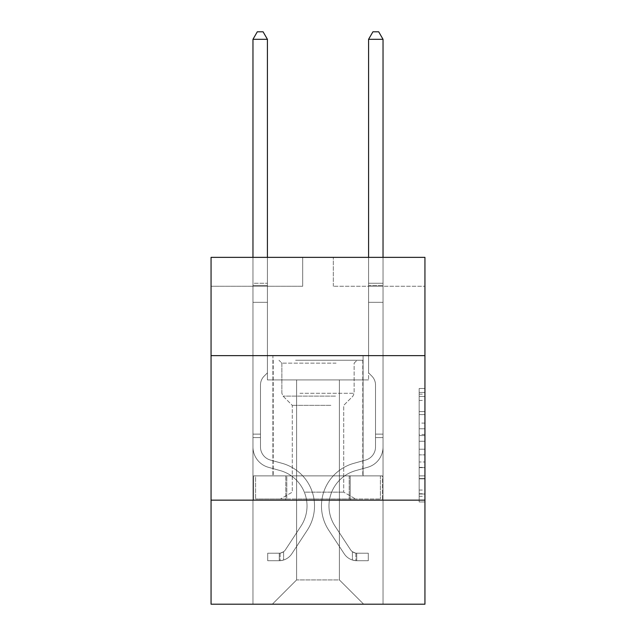 <?xml version="1.0" encoding="UTF-8"?>
<svg xmlns="http://www.w3.org/2000/svg" width="636" height="636" viewBox="0 0 636 636"><rect width="100%" height="100%" fill="white"/><g stroke="black" fill="none" stroke-linecap="round" stroke-linejoin="round"><path stroke-width="0.48" stroke-dasharray="3.18 2.39" d="M419.164 423.107L419.164 441.257L424.943 441.257L424.943 496.303L424.943 394.169L424.943 441.257L419.164 441.257L419.164 392.46L419.164 501.971L419.164 388.493L419.164 494.029L424.943 494.029L419.164 494.029L424.943 494.029L419.164 494.029L419.164 475.871L419.164 501.971L424.943 501.971L424.943 388.493L424.943 493.743L424.943 449.207L419.164 449.207L424.943 449.207L424.943 475.871L424.943 396.435L419.164 396.435L424.943 396.435L424.943 501.971L424.943 394.169L424.943 501.971L419.164 501.971L419.164 388.493L424.943 388.493L424.943 394.169L424.943 388.493L424.943 394.169L424.943 388.493L424.943 392.46L424.943 388.493L419.164 388.493L419.164 396.435L424.943 396.435L419.164 396.435L419.164 423.107L424.943 423.107M363.092 355.635L363.092 475.871L272.908 475.871L363.092 475.871L272.908 475.871L363.092 475.871L363.092 355.635L272.908 355.635L272.908 475.871L272.908 355.635L363.092 355.635M424.943 355.635L211.057 355.635L211.057 257.357L424.943 257.357L333.32 257.357L424.943 257.357L424.943 355.635L211.057 355.635L424.943 355.635L424.943 604.2L211.057 604.2L211.057 500.15L424.943 500.15L211.057 500.15L211.057 355.635M424.943 434.452L424.943 428.775L424.943 434.452L419.164 434.452L419.164 411.611L419.164 478.852L419.164 461.975L424.943 461.975L419.164 461.975L419.164 501.971L424.943 501.971L419.164 501.971L424.943 501.971L419.164 501.971L419.164 388.493L424.943 388.493L419.164 388.493L424.943 388.493L419.164 388.493L419.164 434.452L424.943 434.452M424.943 286.264L424.943 257.357L424.943 286.264L333.32 286.264L424.943 286.264M339.385 379.915L339.385 579.921L363.665 604.2L383.031 604.2L383.031 286.264L368.578 286.264L383.031 286.264L368.578 286.264L383.031 286.264L368.578 286.264L383.031 286.264L368.578 286.264L383.031 286.264L368.578 286.264L383.031 286.264L368.578 286.264L383.031 286.264L383.031 604.2L383.031 286.264L383.031 604.2L383.031 286.264L383.031 604.2L383.031 286.264L383.031 604.2L383.031 286.264L383.031 604.2L383.031 286.264L383.031 604.2L272.335 604.2L363.665 604.2L339.385 579.921L363.665 604.2L339.385 579.921L363.665 604.2L339.385 579.921L363.665 604.2L339.385 579.921L363.665 604.2L339.385 579.921L363.665 604.2L339.385 579.921L296.615 579.921L296.615 379.915L296.615 579.921L296.615 379.915L296.615 579.921L272.335 604.2L296.615 579.921L272.335 604.2L296.615 579.921L296.615 379.915L339.385 379.915L339.385 579.921L363.665 604.2L339.385 579.921L339.385 379.915L339.385 579.921L339.385 379.915L339.385 579.921L339.385 379.915L339.385 579.921L339.385 379.915L339.385 579.921L339.385 379.915L339.385 579.921L339.385 379.915L267.422 379.915L267.422 286.264L252.969 286.264L252.969 604.2L272.335 604.2L252.969 604.2L272.335 604.2L252.969 604.2L272.335 604.2L252.969 604.2L272.335 604.2L252.969 604.2L272.335 604.2L252.969 604.2L272.335 604.2L252.969 604.2L252.969 286.264L252.969 604.2L252.969 286.264L252.969 604.2L252.969 286.264L252.969 604.2L252.969 286.264L252.969 604.2L252.969 286.264L252.969 604.2L252.969 286.264L267.422 286.264L252.969 286.264L267.422 286.264L252.969 286.264L267.422 286.264L252.969 286.264L267.422 286.264L252.969 286.264L267.422 286.264L252.969 286.264L267.422 286.264L267.422 379.915L267.422 286.264L267.422 379.915L267.422 286.264L267.422 379.915L267.422 286.264L267.422 379.915L267.422 286.264L267.422 379.915L267.422 286.264L267.422 379.915L296.615 379.915L267.422 379.915L296.615 379.915L267.422 379.915L296.615 379.915L267.422 379.915L296.615 379.915L267.422 379.915L296.615 379.915L267.422 379.915L296.615 379.915L296.615 579.921L272.335 604.2L296.615 579.921L296.615 379.915L296.615 579.921L272.335 604.2L296.615 579.921L296.615 379.915L296.615 579.921L272.335 604.2L296.615 579.921L296.615 379.915L296.615 579.921L272.335 604.2L296.615 579.921L296.615 379.915L296.615 579.921L272.335 604.2L296.615 579.921L339.385 579.921L339.385 379.915L368.578 379.915L339.385 379.915M302.68 286.264L211.057 286.264L302.68 286.264L302.68 257.357L211.057 257.357L302.68 257.357L302.68 286.264M211.057 286.264L211.057 257.357L211.057 286.264M333.32 286.264L333.32 257.357L333.32 286.264M368.578 286.264L368.578 379.915L368.578 286.264M285.795 500.15L382.411 500.15L253.589 500.15L285.795 500.15L285.795 475.871L253.589 475.871L382.411 475.871L285.795 475.871L285.795 500.15L285.795 475.871L350.205 475.871L350.205 500.15L382.411 500.15L350.205 500.15L350.205 475.871L382.411 475.871L382.411 500.15L382.411 475.871L253.589 475.871L253.589 500.15L253.589 475.871L285.795 475.871L285.795 500.15M211.057 500.15L424.943 500.15M419.164 441.257L424.943 441.257L419.164 441.257M419.164 392.46L419.164 388.493L419.164 392.46L424.943 392.46L419.164 392.46M419.164 478.566L419.164 454.875L419.164 478.566L424.943 478.566L419.164 478.566M419.164 454.875L419.164 449.207L424.943 449.207L419.164 449.207L419.164 454.875L424.943 454.875L419.164 454.875M419.164 411.611L419.164 396.435L419.164 411.611L424.943 411.611L419.164 411.611M419.164 388.493L424.943 388.493L419.164 388.493L419.164 394.169L419.164 388.493L424.943 388.493M419.164 501.971L424.943 501.971L419.164 501.971L419.164 496.303L419.164 501.971M350.205 475.871L350.205 500.15L350.205 475.871M252.969 437.6L252.969 39.313L252.969 302.331L252.969 39.313L267.422 39.313L267.422 283.259L267.422 39.313L252.969 39.313L257.302 31.8L263.081 31.8L257.302 31.8L252.969 39.313L252.969 302.331L252.969 39.313L267.422 39.313L263.081 31.8L267.422 39.313L267.422 302.331L252.969 302.331L252.969 285.413L252.969 302.331L267.422 302.331L267.422 372.855L264.163 376.115A12.561 12.561 0 0 0 260.482 384.995A12.561 12.561 0 0 1 264.163 376.115L267.422 372.855L267.422 39.313L252.969 39.313L257.302 31.8L263.081 31.8L257.302 31.8L252.969 39.313L252.969 285.413L252.969 39.313L267.422 39.313L263.081 31.8L267.422 39.313L267.422 302.331L252.969 302.331L252.969 446.973A21.099 21.099 0 0 0 268.4 467.301A21.099 21.099 0 0 1 252.969 446.973L252.969 302.331L267.422 302.331L267.422 372.855L264.163 376.115A12.561 12.561 0 0 0 260.482 384.995A12.561 12.561 0 0 1 264.163 376.115L267.422 372.855L267.422 39.313L252.969 39.313L257.302 31.8L263.081 31.8L257.302 31.8L252.969 39.313L252.969 446.973A21.099 21.099 0 0 0 268.4 467.301A21.099 21.099 0 0 1 252.969 446.973L252.969 302.331L267.422 302.331L267.422 372.855L264.163 376.115A12.561 12.561 0 0 0 260.482 384.995A12.561 12.561 0 0 1 264.163 376.115L267.422 372.855L267.422 302.331L252.969 302.331L252.969 446.973A21.099 21.099 0 0 0 268.4 467.301A21.099 21.099 0 0 1 252.969 446.973L252.969 302.331L267.422 302.331L267.422 285.413L267.422 372.855L264.163 376.115A12.561 12.561 0 0 0 260.482 384.995A12.561 12.561 0 0 1 264.163 376.115L267.422 372.855L267.422 302.331L252.969 302.331L252.969 446.973A21.099 21.099 0 0 0 268.4 467.301L280.166 470.576L268.4 467.301A21.099 21.099 0 0 1 252.969 446.973L252.969 302.331L267.422 302.331L267.422 283.259L267.422 372.855L264.163 376.115A12.561 12.561 0 0 0 260.482 384.995A12.561 12.561 0 0 1 264.163 376.115L267.422 372.855L267.422 302.331L252.969 302.331L252.969 446.973A21.099 21.099 0 0 0 268.4 467.301A21.099 21.099 0 0 1 252.969 446.973L252.969 302.331L267.422 302.331L267.422 39.313L263.081 31.8L267.422 39.313L267.422 372.855L264.163 376.115A12.561 12.561 0 0 0 260.482 384.995A12.561 12.561 0 0 1 264.163 376.115L267.422 372.855L267.422 302.331L252.969 302.331L252.969 446.973L252.969 437.6L260.482 437.6L260.482 434.134L252.969 434.134L260.482 434.134L260.482 446.973L260.482 384.995L260.482 446.973A13.587 13.587 0 0 0 270.419 460.059A13.587 13.587 0 0 1 260.482 446.973L260.482 384.995L260.482 446.973L260.482 434.134L252.969 434.134L260.482 434.134L260.482 446.973A13.587 13.587 0 0 0 270.419 460.059A13.587 13.587 0 0 1 260.482 446.973L260.482 384.995L260.482 446.973A13.587 13.587 0 0 0 270.419 460.059A13.587 13.587 0 0 1 260.482 446.973L260.482 384.995L260.482 446.973L260.482 434.134L252.969 434.134L260.482 434.134L260.482 446.973A13.587 13.587 0 0 0 270.419 460.059L282.185 463.342L270.419 460.059A13.587 13.587 0 0 1 260.482 446.973L260.482 384.995L260.482 446.973A13.587 13.587 0 0 0 270.419 460.059A13.587 13.587 0 0 1 260.482 446.973L260.482 384.995L260.482 446.973L260.482 437.6L252.969 437.6M279.268 560.729A15.32 15.32 0 0 0 291.789 553.813L307.283 530.193A44.226 44.226 0 0 0 282.185 463.342L270.419 460.059A13.587 13.587 0 0 1 260.482 446.973A13.587 13.587 0 0 0 270.419 460.059L282.185 463.342L270.419 460.059A13.587 13.587 0 0 1 260.482 446.973A13.587 13.587 0 0 0 270.419 460.059A13.587 13.587 0 0 1 260.482 446.973A13.587 13.587 0 0 0 270.419 460.059L282.185 463.342A44.226 44.226 0 0 1 307.283 530.193A44.226 44.226 0 0 0 282.185 463.342L270.419 460.059A13.587 13.587 0 0 1 260.482 446.973A13.587 13.587 0 0 0 270.419 460.059L282.185 463.342L270.419 460.059A13.587 13.587 0 0 1 260.482 446.973A13.587 13.587 0 0 0 270.419 460.059A13.587 13.587 0 0 1 260.482 446.973A13.587 13.587 0 0 0 270.419 460.059L282.185 463.342L270.419 460.059A13.587 13.587 0 0 1 260.482 446.973A13.587 13.587 0 0 0 270.419 460.059L282.185 463.342A44.226 44.226 0 0 1 307.283 530.193A44.226 44.226 0 0 0 282.185 463.342L270.419 460.059L282.185 463.342A44.226 44.226 0 0 1 307.283 530.193L291.789 553.813L307.283 530.193A44.226 44.226 0 0 0 282.185 463.342L270.419 460.059L282.185 463.342A44.226 44.226 0 0 1 307.283 530.193A44.226 44.226 0 0 0 282.185 463.342L270.419 460.059L282.185 463.342A44.226 44.226 0 0 1 307.283 530.193A44.226 44.226 0 0 0 282.185 463.342L270.419 460.059L282.185 463.342A44.226 44.226 0 0 1 307.283 530.193L291.789 553.813L307.283 530.193A44.226 44.226 0 0 0 282.185 463.342A44.226 44.226 0 0 1 307.283 530.193A44.226 44.226 0 0 0 282.185 463.342A44.226 44.226 0 0 1 307.283 530.193L291.789 553.813A15.32 15.32 0 0 1 283.608 560.014A15.32 15.32 0 0 0 291.789 553.813L307.283 530.193A44.226 44.226 0 0 0 282.185 463.342A44.226 44.226 0 0 1 307.283 530.193L291.789 553.813L307.283 530.193A44.226 44.226 0 0 0 282.185 463.342A44.226 44.226 0 0 1 307.283 530.193A44.226 44.226 0 0 0 282.185 463.342A44.226 44.226 0 0 1 307.283 530.193L291.789 553.813L307.283 530.193A44.226 44.226 0 0 0 282.185 463.342A44.226 44.226 0 0 1 307.283 530.193L291.789 553.813A15.32 15.32 0 0 1 283.608 560.014C279.148 560.96 279.148 560.96 283.608 560.014C279.148 560.96 279.148 560.96 283.608 560.014A15.32 15.32 0 0 0 291.789 553.813L307.283 530.193L291.789 553.813A15.32 15.32 0 0 1 283.608 560.014C279.148 560.96 279.148 560.96 283.608 560.014C279.148 560.96 279.148 560.96 283.608 560.014A15.32 15.32 0 0 0 291.789 553.813L307.283 530.193L291.789 553.813A15.32 15.32 0 0 1 283.608 560.014C279.148 560.96 279.148 560.96 283.608 560.014C279.148 560.96 279.148 560.96 283.608 560.014A15.32 15.32 0 0 0 291.789 553.813L307.283 530.193L291.789 553.813A15.32 15.32 0 0 1 283.608 560.014C279.148 560.96 279.148 560.96 283.608 560.014C279.148 560.96 279.148 560.96 283.608 560.014A15.32 15.32 0 0 0 291.789 553.813L307.283 530.193L291.789 553.813A15.32 15.32 0 0 1 283.608 560.014C279.148 560.96 279.148 560.96 283.608 560.014C279.148 560.96 279.148 560.96 283.608 560.014A15.32 15.32 0 0 0 291.789 553.813A15.32 15.32 0 0 1 279.268 560.729L279.268 553.209A7.807 7.807 0 0 0 285.508 549.695L301.003 526.075A36.705 36.705 0 0 0 280.166 470.576L268.4 467.301A21.099 21.099 0 0 1 252.969 446.973A21.099 21.099 0 0 0 268.4 467.301L280.166 470.576A36.705 36.705 0 0 1 301.003 526.075A36.705 36.705 0 0 0 280.166 470.576L268.4 467.301A21.099 21.099 0 0 1 252.969 446.973A21.099 21.099 0 0 0 268.4 467.301A21.099 21.099 0 0 1 252.969 446.973A21.099 21.099 0 0 0 268.4 467.301L280.166 470.576L268.4 467.301A21.099 21.099 0 0 1 252.969 446.973A21.099 21.099 0 0 0 268.4 467.301L280.166 470.576L268.4 467.301A21.099 21.099 0 0 1 252.969 446.973A21.099 21.099 0 0 0 268.4 467.301A21.099 21.099 0 0 1 252.969 446.973A21.099 21.099 0 0 0 268.4 467.301L280.166 470.576A36.705 36.705 0 0 1 301.003 526.075A36.705 36.705 0 0 0 280.166 470.576L268.4 467.301A21.099 21.099 0 0 1 252.969 446.973A21.099 21.099 0 0 0 268.4 467.301L280.166 470.576A36.705 36.705 0 0 1 301.003 526.075L285.508 549.695L301.003 526.075A36.705 36.705 0 0 0 280.166 470.576L268.4 467.301L280.166 470.576A36.705 36.705 0 0 1 301.003 526.075A36.705 36.705 0 0 0 280.166 470.576L268.4 467.301L280.166 470.576A36.705 36.705 0 0 1 301.003 526.075A36.705 36.705 0 0 0 280.166 470.576L268.4 467.301L280.166 470.576A36.705 36.705 0 0 1 301.003 526.075L285.508 549.695L301.003 526.075A36.705 36.705 0 0 0 280.166 470.576A36.705 36.705 0 0 1 301.003 526.075A36.705 36.705 0 0 0 280.166 470.576A36.705 36.705 0 0 1 301.003 526.075L285.508 549.695A7.807 7.807 0 0 1 283.608 551.698C279.228 553.71 279.228 553.71 283.608 551.698C279.228 553.71 279.228 553.71 283.608 551.698A7.807 7.807 0 0 0 285.508 549.695L301.003 526.075A36.705 36.705 0 0 0 280.166 470.576A36.705 36.705 0 0 1 301.003 526.075L285.508 549.695L301.003 526.075A36.705 36.705 0 0 0 280.166 470.576A36.705 36.705 0 0 1 301.003 526.075A36.705 36.705 0 0 0 280.166 470.576A36.705 36.705 0 0 1 301.003 526.075L285.508 549.695L301.003 526.075A36.705 36.705 0 0 0 280.166 470.576A36.705 36.705 0 0 1 301.003 526.075L285.508 549.695A7.807 7.807 0 0 1 283.608 551.698C279.228 553.71 279.228 553.71 283.608 551.698C279.228 553.71 279.228 553.71 283.608 551.698A7.807 7.807 0 0 0 285.508 549.695L301.003 526.075L285.508 549.695A7.807 7.807 0 0 1 283.608 551.698C279.228 553.71 279.228 553.71 283.608 551.698C279.228 553.71 279.228 553.71 283.608 551.698A7.807 7.807 0 0 0 285.508 549.695L301.003 526.075L285.508 549.695A7.807 7.807 0 0 1 283.608 551.698C279.228 553.71 279.228 553.71 283.608 551.698C279.228 553.71 279.228 553.71 283.608 551.698A7.807 7.807 0 0 0 285.508 549.695L301.003 526.075L285.508 549.695A7.807 7.807 0 0 1 283.608 551.698C279.228 553.71 279.228 553.71 283.608 551.698C279.228 553.71 279.228 553.71 283.608 551.698A7.807 7.807 0 0 0 285.508 549.695L301.003 526.075L285.508 549.695A7.807 7.807 0 0 1 283.608 551.698C279.228 553.71 279.228 553.71 283.608 551.698C279.228 553.71 279.228 553.71 283.608 551.698A7.807 7.807 0 0 0 285.508 549.695A7.807 7.807 0 0 1 279.268 553.209L279.268 560.729L267.708 560.729L279.268 560.729A15.32 15.32 0 0 0 291.789 553.813A15.32 15.32 0 0 1 279.268 560.729L279.268 553.209L267.708 553.217L279.268 553.209A7.807 7.807 0 0 0 285.508 549.695A7.807 7.807 0 0 1 279.268 553.209L279.268 560.729L267.708 560.729L267.708 553.217L267.708 560.729L279.268 560.729A15.32 15.32 0 0 0 291.789 553.813A15.32 15.32 0 0 1 279.268 560.729L279.268 553.209L267.708 553.217L279.268 553.209A7.807 7.807 0 0 0 285.508 549.695A7.807 7.807 0 0 1 279.268 553.209L279.268 560.729L267.708 560.729L267.708 553.217L267.708 560.729L279.268 560.729A15.32 15.32 0 0 0 291.789 553.813A15.32 15.32 0 0 1 279.268 560.729L279.268 553.209L267.708 553.217L279.268 553.209A7.807 7.807 0 0 0 285.508 549.695A7.807 7.807 0 0 1 279.268 553.209L279.268 560.729L267.708 560.729L267.708 553.217L267.708 560.729L279.268 560.729A15.32 15.32 0 0 0 291.789 553.813A15.32 15.32 0 0 1 279.268 560.729L279.268 553.209L267.708 553.217L279.268 553.209A7.807 7.807 0 0 0 285.508 549.695A7.807 7.807 0 0 1 279.268 553.209L279.268 560.729L267.708 560.729L267.708 553.217L267.708 560.729L279.268 560.729A15.32 15.32 0 0 0 291.789 553.813A15.32 15.32 0 0 1 279.268 560.729L279.268 553.209L267.708 553.217L279.268 553.209A7.807 7.807 0 0 0 285.508 549.695A7.807 7.807 0 0 1 279.268 553.209L279.268 560.729L267.708 560.729L267.708 553.217L267.708 560.729L279.268 560.729M383.031 437.6L383.031 39.313L383.031 302.331L383.031 39.313L368.578 39.313L368.578 283.259L368.578 39.313L383.031 39.313L378.698 31.8L372.919 31.8L378.698 31.8L383.031 39.313L383.031 302.331L383.031 39.313L368.578 39.313L372.919 31.8L368.578 39.313L368.578 302.331L383.031 302.331L383.031 285.413L383.031 302.331L368.578 302.331L368.578 372.855L371.837 376.115A12.561 12.561 0 0 1 375.518 384.995A12.561 12.561 0 0 0 371.837 376.115L368.578 372.855L368.578 39.313L383.031 39.313L378.698 31.8L372.919 31.8L378.698 31.8L383.031 39.313L383.031 285.413L383.031 39.313L368.578 39.313L372.919 31.8L368.578 39.313L368.578 302.331L383.031 302.331L383.031 446.973A21.099 21.099 0 0 1 367.6 467.301A21.099 21.099 0 0 0 383.031 446.973L383.031 302.331L368.578 302.331L368.578 372.855L371.837 376.115A12.561 12.561 0 0 1 375.518 384.995A12.561 12.561 0 0 0 371.837 376.115L368.578 372.855L368.578 39.313L383.031 39.313L378.698 31.8L372.919 31.8L378.698 31.8L383.031 39.313L383.031 446.973A21.099 21.099 0 0 1 367.6 467.301A21.099 21.099 0 0 0 383.031 446.973L383.031 302.331L368.578 302.331L368.578 372.855L371.837 376.115A12.561 12.561 0 0 1 375.518 384.995A12.561 12.561 0 0 0 371.837 376.115L368.578 372.855L368.578 302.331L383.031 302.331L383.031 446.973A21.099 21.099 0 0 1 367.6 467.301A21.099 21.099 0 0 0 383.031 446.973L383.031 302.331L368.578 302.331L368.578 285.413L368.578 372.855L371.837 376.115A12.561 12.561 0 0 1 375.518 384.995A12.561 12.561 0 0 0 371.837 376.115L368.578 372.855L368.578 302.331L383.031 302.331L383.031 446.973A21.099 21.099 0 0 1 367.6 467.301L355.834 470.576L367.6 467.301A21.099 21.099 0 0 0 383.031 446.973L383.031 302.331L368.578 302.331L368.578 283.259L368.578 372.855L371.837 376.115A12.561 12.561 0 0 1 375.518 384.995A12.561 12.561 0 0 0 371.837 376.115L368.578 372.855L368.578 302.331L383.031 302.331L383.031 446.973A21.099 21.099 0 0 1 367.6 467.301A21.099 21.099 0 0 0 383.031 446.973L383.031 302.331L368.578 302.331L368.578 39.313L372.919 31.8L368.578 39.313L368.578 372.855L371.837 376.115A12.561 12.561 0 0 1 375.518 384.995A12.561 12.561 0 0 0 371.837 376.115L368.578 372.855L368.578 302.331L383.031 302.331L383.031 446.973L383.031 437.6L375.518 437.6L375.518 434.134L383.031 434.134L375.518 434.134L375.518 446.973L375.518 384.995L375.518 446.973A13.587 13.587 0 0 1 365.581 460.059A13.587 13.587 0 0 0 375.518 446.973L375.518 384.995L375.518 446.973L375.518 434.134L383.031 434.134L375.518 434.134L375.518 446.973A13.587 13.587 0 0 1 365.581 460.059A13.587 13.587 0 0 0 375.518 446.973L375.518 384.995L375.518 446.973A13.587 13.587 0 0 1 365.581 460.059A13.587 13.587 0 0 0 375.518 446.973L375.518 384.995L375.518 446.973L375.518 434.134L383.031 434.134L375.518 434.134L375.518 446.973A13.587 13.587 0 0 1 365.581 460.059L353.815 463.342L365.581 460.059A13.587 13.587 0 0 0 375.518 446.973L375.518 384.995L375.518 446.973A13.587 13.587 0 0 1 365.581 460.059A13.587 13.587 0 0 0 375.518 446.973L375.518 384.995L375.518 446.973L375.518 437.6L383.031 437.6M356.732 560.729A15.32 15.32 0 0 1 344.211 553.813L328.717 530.193A44.226 44.226 0 0 1 353.815 463.342L365.581 460.059A13.587 13.587 0 0 0 375.518 446.973A13.587 13.587 0 0 1 365.581 460.059L353.815 463.342L365.581 460.059A13.587 13.587 0 0 0 375.518 446.973A13.587 13.587 0 0 1 365.581 460.059A13.587 13.587 0 0 0 375.518 446.973A13.587 13.587 0 0 1 365.581 460.059L353.815 463.342A44.226 44.226 0 0 0 328.717 530.193A44.226 44.226 0 0 1 353.815 463.342L365.581 460.059A13.587 13.587 0 0 0 375.518 446.973A13.587 13.587 0 0 1 365.581 460.059L353.815 463.342L365.581 460.059A13.587 13.587 0 0 0 375.518 446.973A13.587 13.587 0 0 1 365.581 460.059A13.587 13.587 0 0 0 375.518 446.973A13.587 13.587 0 0 1 365.581 460.059L353.815 463.342L365.581 460.059A13.587 13.587 0 0 0 375.518 446.973A13.587 13.587 0 0 1 365.581 460.059L353.815 463.342A44.226 44.226 0 0 0 328.717 530.193A44.226 44.226 0 0 1 353.815 463.342L365.581 460.059L353.815 463.342A44.226 44.226 0 0 0 328.717 530.193L344.211 553.813L328.717 530.193A44.226 44.226 0 0 1 353.815 463.342L365.581 460.059L353.815 463.342A44.226 44.226 0 0 0 328.717 530.193A44.226 44.226 0 0 1 353.815 463.342L365.581 460.059L353.815 463.342A44.226 44.226 0 0 0 328.717 530.193A44.226 44.226 0 0 1 353.815 463.342L365.581 460.059L353.815 463.342A44.226 44.226 0 0 0 328.717 530.193L344.211 553.813L328.717 530.193A44.226 44.226 0 0 1 353.815 463.342A44.226 44.226 0 0 0 328.717 530.193A44.226 44.226 0 0 1 353.815 463.342A44.226 44.226 0 0 0 328.717 530.193L344.211 553.813A15.32 15.32 0 0 0 352.392 560.014A15.32 15.32 0 0 1 344.211 553.813L328.717 530.193A44.226 44.226 0 0 1 353.815 463.342A44.226 44.226 0 0 0 328.717 530.193L344.211 553.813L328.717 530.193A44.226 44.226 0 0 1 353.815 463.342A44.226 44.226 0 0 0 328.717 530.193A44.226 44.226 0 0 1 353.815 463.342A44.226 44.226 0 0 0 328.717 530.193L344.211 553.813L328.717 530.193A44.226 44.226 0 0 1 353.815 463.342A44.226 44.226 0 0 0 328.717 530.193L344.211 553.813A15.32 15.32 0 0 0 352.392 560.014C356.852 560.96 356.852 560.96 352.392 560.014C356.852 560.96 356.852 560.96 352.392 560.014A15.32 15.32 0 0 1 344.211 553.813L328.717 530.193L344.211 553.813A15.32 15.32 0 0 0 352.392 560.014C356.852 560.96 356.852 560.96 352.392 560.014C356.852 560.96 356.852 560.96 352.392 560.014A15.32 15.32 0 0 1 344.211 553.813L328.717 530.193L344.211 553.813A15.32 15.32 0 0 0 352.392 560.014C356.852 560.96 356.852 560.96 352.392 560.014C356.852 560.96 356.852 560.96 352.392 560.014A15.32 15.32 0 0 1 344.211 553.813L328.717 530.193L344.211 553.813A15.32 15.32 0 0 0 352.392 560.014C356.852 560.96 356.852 560.96 352.392 560.014C356.852 560.96 356.852 560.96 352.392 560.014A15.32 15.32 0 0 1 344.211 553.813L328.717 530.193L344.211 553.813A15.32 15.32 0 0 0 352.392 560.014C356.852 560.96 356.852 560.96 352.392 560.014C356.852 560.96 356.852 560.96 352.392 560.014A15.32 15.32 0 0 1 344.211 553.813A15.32 15.32 0 0 0 356.732 560.729L356.732 553.209A7.807 7.807 0 0 1 350.492 549.695L334.997 526.075A36.705 36.705 0 0 1 355.834 470.576L367.6 467.301A21.099 21.099 0 0 0 383.031 446.973A21.099 21.099 0 0 1 367.6 467.301L355.834 470.576A36.705 36.705 0 0 0 334.997 526.075A36.705 36.705 0 0 1 355.834 470.576L367.6 467.301A21.099 21.099 0 0 0 383.031 446.973A21.099 21.099 0 0 1 367.6 467.301A21.099 21.099 0 0 0 383.031 446.973A21.099 21.099 0 0 1 367.6 467.301L355.834 470.576L367.6 467.301A21.099 21.099 0 0 0 383.031 446.973A21.099 21.099 0 0 1 367.6 467.301L355.834 470.576L367.6 467.301A21.099 21.099 0 0 0 383.031 446.973A21.099 21.099 0 0 1 367.6 467.301A21.099 21.099 0 0 0 383.031 446.973A21.099 21.099 0 0 1 367.6 467.301L355.834 470.576A36.705 36.705 0 0 0 334.997 526.075A36.705 36.705 0 0 1 355.834 470.576L367.6 467.301A21.099 21.099 0 0 0 383.031 446.973A21.099 21.099 0 0 1 367.6 467.301L355.834 470.576A36.705 36.705 0 0 0 334.997 526.075L350.492 549.695L334.997 526.075A36.705 36.705 0 0 1 355.834 470.576L367.6 467.301L355.834 470.576A36.705 36.705 0 0 0 334.997 526.075A36.705 36.705 0 0 1 355.834 470.576L367.6 467.301L355.834 470.576A36.705 36.705 0 0 0 334.997 526.075A36.705 36.705 0 0 1 355.834 470.576L367.6 467.301L355.834 470.576A36.705 36.705 0 0 0 334.997 526.075L350.492 549.695L334.997 526.075A36.705 36.705 0 0 1 355.834 470.576A36.705 36.705 0 0 0 334.997 526.075A36.705 36.705 0 0 1 355.834 470.576A36.705 36.705 0 0 0 334.997 526.075L350.492 549.695A7.807 7.807 0 0 0 352.392 551.698C356.772 553.71 356.772 553.71 352.392 551.698C356.772 553.71 356.772 553.71 352.392 551.698A7.807 7.807 0 0 1 350.492 549.695L334.997 526.075A36.705 36.705 0 0 1 355.834 470.576A36.705 36.705 0 0 0 334.997 526.075L350.492 549.695L334.997 526.075A36.705 36.705 0 0 1 355.834 470.576A36.705 36.705 0 0 0 334.997 526.075A36.705 36.705 0 0 1 355.834 470.576A36.705 36.705 0 0 0 334.997 526.075L350.492 549.695L334.997 526.075A36.705 36.705 0 0 1 355.834 470.576A36.705 36.705 0 0 0 334.997 526.075L350.492 549.695A7.807 7.807 0 0 0 352.392 551.698C356.772 553.71 356.772 553.71 352.392 551.698C356.772 553.71 356.772 553.71 352.392 551.698A7.807 7.807 0 0 1 350.492 549.695L334.997 526.075L350.492 549.695A7.807 7.807 0 0 0 352.392 551.698C356.772 553.71 356.772 553.71 352.392 551.698C356.772 553.71 356.772 553.71 352.392 551.698A7.807 7.807 0 0 1 350.492 549.695L334.997 526.075L350.492 549.695A7.807 7.807 0 0 0 352.392 551.698C356.772 553.71 356.772 553.71 352.392 551.698C356.772 553.71 356.772 553.71 352.392 551.698A7.807 7.807 0 0 1 350.492 549.695L334.997 526.075L350.492 549.695A7.807 7.807 0 0 0 352.392 551.698C356.772 553.71 356.772 553.71 352.392 551.698C356.772 553.71 356.772 553.71 352.392 551.698A7.807 7.807 0 0 1 350.492 549.695L334.997 526.075L350.492 549.695A7.807 7.807 0 0 0 352.392 551.698C356.772 553.71 356.772 553.71 352.392 551.698C356.772 553.71 356.772 553.71 352.392 551.698A7.807 7.807 0 0 1 350.492 549.695A7.807 7.807 0 0 0 356.732 553.209L356.732 560.729L368.292 560.729L356.732 560.729A15.32 15.32 0 0 1 344.211 553.813A15.32 15.32 0 0 0 356.732 560.729L356.732 553.209L368.292 553.217L356.732 553.209A7.807 7.807 0 0 1 350.492 549.695A7.807 7.807 0 0 0 356.732 553.209L356.732 560.729L368.292 560.729L368.292 553.217L368.292 560.729L356.732 560.729A15.32 15.32 0 0 1 344.211 553.813A15.32 15.32 0 0 0 356.732 560.729L356.732 553.209L368.292 553.217L356.732 553.209A7.807 7.807 0 0 1 350.492 549.695A7.807 7.807 0 0 0 356.732 553.209L356.732 560.729L368.292 560.729L368.292 553.217L368.292 560.729L356.732 560.729A15.32 15.32 0 0 1 344.211 553.813A15.32 15.32 0 0 0 356.732 560.729L356.732 553.209L368.292 553.217L356.732 553.209A7.807 7.807 0 0 1 350.492 549.695A7.807 7.807 0 0 0 356.732 553.209L356.732 560.729L368.292 560.729L368.292 553.217L368.292 560.729L356.732 560.729A15.32 15.32 0 0 1 344.211 553.813A15.32 15.32 0 0 0 356.732 560.729L356.732 553.209L368.292 553.217L356.732 553.209A7.807 7.807 0 0 1 350.492 549.695A7.807 7.807 0 0 0 356.732 553.209L356.732 560.729L368.292 560.729L368.292 553.217L368.292 560.729L356.732 560.729A15.32 15.32 0 0 1 344.211 553.813A15.32 15.32 0 0 0 356.732 560.729L356.732 553.209L368.292 553.217L356.732 553.209A7.807 7.807 0 0 1 350.492 549.695A7.807 7.807 0 0 0 356.732 553.209L356.732 560.729L368.292 560.729L368.292 553.217L368.292 560.729L356.732 560.729M298.491 360.254L357.019 360.254L298.491 360.254M336.062 363.148L281.867 363.148L336.062 363.148M299.214 498.99L355.572 498.99L299.214 498.99M305.137 492.153L343.726 492.153L305.137 492.153M330.863 405.347L292.274 405.347L330.863 405.347M295.597 360.254L362.798 360.254L295.597 360.254M295.597 475.871L362.798 475.871L295.597 475.871M286.796 475.871L380.408 475.871L255.593 475.871L286.796 475.871L286.796 498.99L380.408 498.99L255.593 498.99L380.408 498.99L255.593 498.99L286.796 498.99L286.796 475.871L349.204 475.871L349.204 498.99L349.204 475.871L380.408 475.871L380.408 498.99L380.408 475.871L255.593 475.871L255.593 498.99L255.593 475.871L286.796 475.871L286.796 498.99L286.796 475.871M349.204 475.871L349.204 498.99L349.204 475.871M252.969 257.357L252.969 39.313L267.422 39.313L252.969 39.313L257.302 31.8L263.081 31.8L257.302 31.8L252.969 39.313L252.969 283.259L252.969 39.313L267.422 39.313L263.081 31.8L267.422 39.313L267.422 283.259L267.422 39.313L252.969 39.313L257.302 31.8L263.081 31.8L257.302 31.8L252.969 39.313L267.422 39.313L263.081 31.8L267.422 39.313L267.422 257.357M368.578 257.357L368.578 283.259L383.031 283.259L368.578 283.259L383.031 283.259L368.578 283.259L383.031 283.259L368.578 283.259L383.031 283.259L368.578 283.259L383.031 283.259L368.578 283.259L383.031 283.259L368.578 283.259L368.578 285.413L368.578 39.313L372.919 31.8L368.578 39.313L383.031 39.313L368.578 39.313L383.031 39.313L378.698 31.8L372.919 31.8L378.698 31.8L383.031 39.313L383.031 283.259L383.031 39.313L368.578 39.313L372.919 31.8L368.578 39.313L368.578 283.259L368.578 39.313L383.031 39.313L378.698 31.8L372.919 31.8L378.698 31.8L383.031 39.313L383.031 257.357M267.708 553.217L278.981 553.217L267.708 553.217L267.708 560.729L267.708 553.217M252.969 283.259L252.969 285.413L252.969 283.259L267.422 283.259L252.969 283.259M283.608 560.014C279.148 560.96 279.148 560.96 283.608 560.014C279.148 560.96 279.148 560.96 283.608 560.014L283.608 551.698L283.608 560.014M267.422 39.313L263.081 31.8L257.302 31.8L252.969 39.313M368.292 553.217L357.019 553.217L368.292 553.217L368.292 560.729L368.292 553.217M352.392 560.014C356.852 560.96 356.852 560.96 352.392 560.014C356.852 560.96 356.852 560.96 352.392 560.014L352.392 551.698L352.392 560.014M368.578 285.413L368.578 302.331L368.578 285.413L383.031 285.413L368.578 285.413M383.031 39.313L378.698 31.8L372.919 31.8L368.578 39.313M419.164 475.871L424.943 475.871L419.164 475.871M419.164 467.365L424.943 467.365M419.164 414.593L424.943 414.593L419.164 414.593M419.164 394.169L424.943 394.169M419.164 496.303L424.943 496.303M419.164 490.054L424.943 490.054M419.164 400.41L424.943 400.41M419.164 435.588L424.943 435.588L419.164 435.588M419.164 467.643L424.943 467.643L419.164 467.643M419.164 478.852L424.943 478.852L419.164 478.852M419.164 428.775L424.943 428.775L419.164 428.775M252.969 285.413L267.422 285.413L252.969 285.413M299.938 393.263L354.133 393.263L299.938 393.263M335.474 396.125L283.06 396.125L335.474 396.125M419.164 493.743L424.943 493.743M419.164 494.029L424.943 494.029M419.164 396.435L424.943 396.435M280.134 553.129L280.134 560.69L280.134 553.129M355.866 553.129L355.866 560.69L355.866 553.129M354.133 363.148L357.019 360.254L354.133 363.148L354.133 393.263L352.94 396.125L343.726 405.347L343.726 492.153L355.572 498.99L343.726 492.153L343.726 405.347L352.94 396.125L354.133 393.263L354.133 363.148M273.202 360.254L273.202 475.871L273.202 360.254M362.798 360.254L362.798 475.871L362.798 360.254M281.867 393.263L281.867 363.148L278.981 360.254L281.867 363.148L281.867 393.263L283.06 396.125L292.274 405.347L292.274 492.153L280.428 498.99L292.274 492.153L292.274 405.347L283.06 396.125L281.867 393.263"/><path stroke-width="0.95" d="M211.057 355.635L424.943 355.635L424.943 257.357L211.057 257.357L211.057 604.2L424.943 604.2L424.943 500.15L211.057 500.15M424.943 500.15L424.943 355.635M267.422 257.357L267.422 39.313L252.969 39.313L252.969 257.357M252.969 39.313L257.302 31.8L263.081 31.8L267.422 39.313M383.031 257.357L383.031 39.313L368.578 39.313L368.578 257.357M368.578 39.313L372.919 31.8L378.698 31.8L383.031 39.313"/></g></svg>
